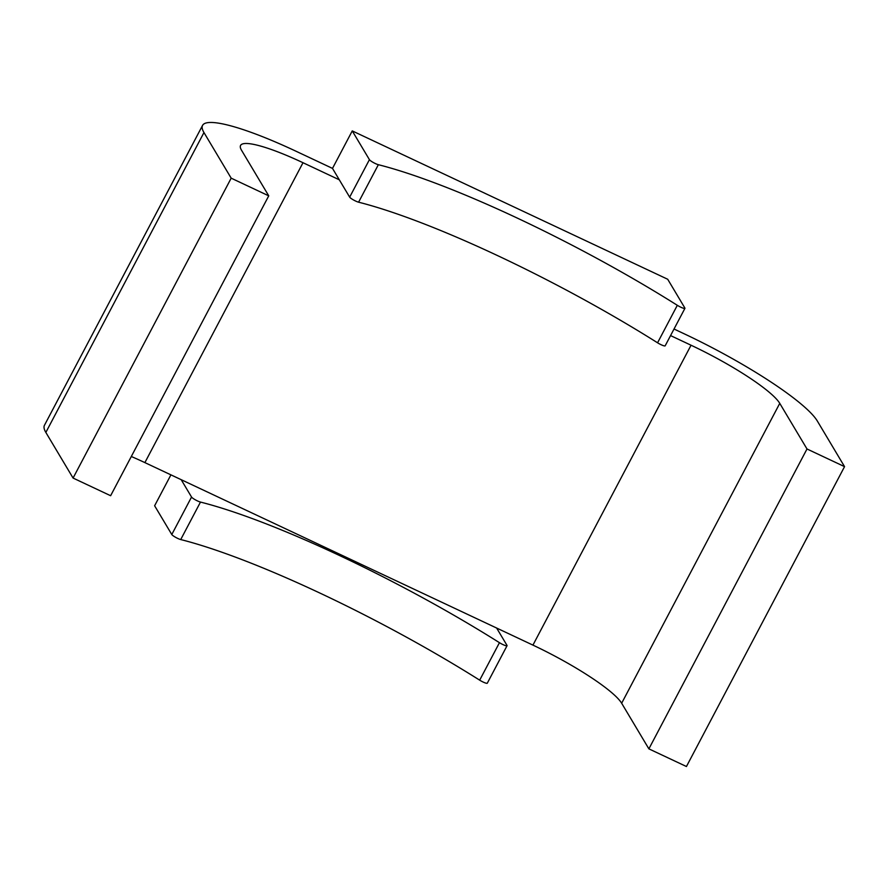 <?xml version="1.0" encoding="UTF-8"?>
<svg xmlns="http://www.w3.org/2000/svg" width="889" height="889" viewBox="0 0 889 889"><rect width="100%" height="100%" fill="white"/><g stroke="black" fill="none" stroke-linecap="round" stroke-linejoin="round"><path stroke-width="1.33" d="M170.921 474.848L154.619 505.763L171.788 534.522A5.734 0.956 -152.2 0 0 175.511 537.267A5.734 0.956 -152.2 0 0 180.723 539.556L200.481 502.074A5.734 0.956 -152.2 0 1 195.269 499.785A5.734 0.956 -152.2 0 1 191.546 497.04L181.189 479.682L144.885 462.613L303.005 162.72L339.298 179.8L332.497 168.399L296.193 151.319A128.938 21.503 -152.2 0 0 202.559 125.405L44.45 425.286A128.938 21.503 -152.2 0 0 45.85 432.432L203.959 132.55A128.938 21.503 -152.2 0 1 202.559 125.405M180.723 539.556A265.033 44.194 -152.2 0 1 479.682 680.163L499.451 642.68A265.033 44.194 -152.2 0 0 200.481 502.074M674.029 329.019L684.241 333.82A128.938 21.503 -152.2 0 1 817.324 421.019L844.55 466.636L807.001 448.978L779.764 403.362A85.955 14.335 -152.2 0 0 691.042 345.221L670.562 335.586M844.55 466.636L686.441 766.518L648.881 748.86L621.655 703.243L779.764 403.362M499.451 642.68A5.734 0.956 -152.2 0 0 507.052 645.714A5.734 0.956 -152.2 0 0 506.997 645.392L496.629 628.034L532.933 645.114A85.955 14.335 -152.2 0 1 621.655 703.243M303.005 162.72A85.955 14.335 -152.2 0 0 240.575 145.44A85.955 14.335 -152.2 0 0 241.508 150.208L268.745 195.836L231.184 178.167L203.959 132.55M496.629 628.034L181.189 479.682M131.305 456.502A85.955 14.335 -152.2 0 1 144.885 462.613M268.745 195.836L110.625 495.718L73.076 478.06L45.85 432.432M352.255 130.905L667.706 279.257L684.863 308.016A5.734 0.956 -152.2 0 1 684.93 308.339A5.734 0.956 -152.2 0 1 677.318 305.305A265.033 44.194 -152.2 0 0 378.358 164.698A5.734 0.956 -152.2 0 1 373.147 162.409A5.734 0.956 -152.2 0 1 369.424 159.664L352.255 130.905L332.497 168.399M507.052 645.714L487.294 683.197A5.734 0.956 -152.2 0 1 479.682 680.163M73.076 478.06L231.184 178.167M648.881 748.86L807.001 448.978M684.93 308.339L665.161 345.821A5.734 0.956 -152.2 0 1 657.56 342.798A265.033 44.194 -152.2 0 0 358.589 202.192A5.734 0.956 -152.2 0 1 353.389 199.892A5.734 0.956 -152.2 0 1 349.666 197.147L339.298 179.8M171.788 534.522L191.546 497.04M532.933 645.114L691.042 345.221M677.318 305.305L657.56 342.798M378.358 164.698L358.589 202.192M369.424 159.664L349.666 197.147"/></g></svg>
